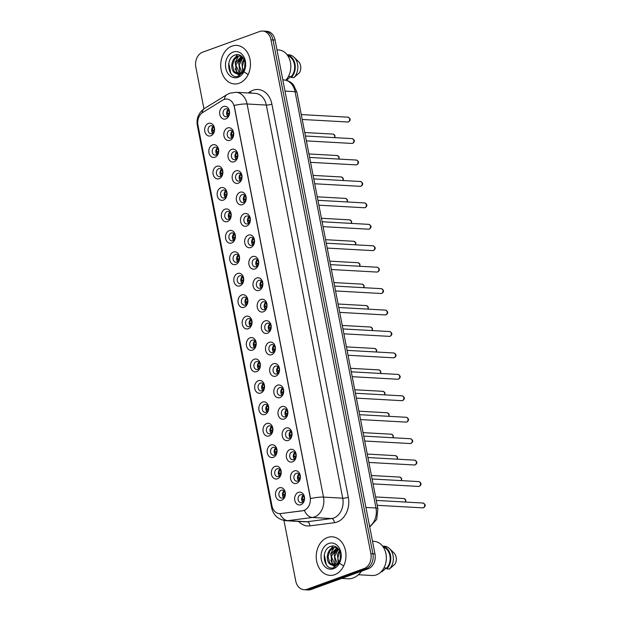 <?xml version="1.0" encoding="UTF-8"?>
<svg xmlns="http://www.w3.org/2000/svg" width="621" height="621" viewBox="0 0 621 621"><rect width="100%" height="100%" fill="white"/><g stroke="black" fill="none" stroke-linecap="round" stroke-linejoin="round"><path stroke-width="0.93" d="M214.975 157.253A6.435 4.952 93.2 0 1 208.966 152.805A6.435 4.952 93.2 0 1 212.568 144.872A6.435 4.952 93.2 0 1 218.584 149.312A6.435 4.952 93.2 0 1 214.975 157.253M214.555 147.278A4.021 3.097 -86.8 0 0 212.227 151.609A4.021 3.097 -86.8 0 0 215.083 155.165A4.021 3.097 -86.8 0 0 216.061 155.017A4.021 3.097 -86.8 0 0 218.398 150.678A4.021 3.097 -86.8 0 0 215.534 147.13A4.021 3.097 -86.8 0 0 214.555 147.278M219.143 178.685A6.435 4.952 93.2 0 1 213.127 174.237A6.435 4.952 93.2 0 1 216.737 166.304A6.435 4.952 93.2 0 1 222.745 170.752A6.435 4.952 93.2 0 1 219.143 178.685M218.724 168.71A4.021 3.097 -86.8 0 0 216.387 173.049A4.021 3.097 -86.8 0 0 219.252 176.597A4.021 3.097 -86.8 0 0 220.23 176.449A4.021 3.097 -86.8 0 0 222.566 172.118A4.021 3.097 -86.8 0 0 219.702 168.563A4.021 3.097 -86.8 0 0 218.724 168.71M223.312 200.125A6.435 4.952 93.2 0 1 217.296 195.677A6.435 4.952 93.2 0 1 220.905 187.744A6.435 4.952 93.2 0 1 226.913 192.184A6.435 4.952 93.2 0 1 223.312 200.125M222.892 190.15A4.021 3.097 -86.8 0 0 220.556 194.482A4.021 3.097 -86.8 0 0 223.42 198.037A4.021 3.097 -86.8 0 0 224.398 197.889A4.021 3.097 -86.8 0 0 226.735 193.55A4.021 3.097 -86.8 0 0 223.87 190.003A4.021 3.097 -86.8 0 0 222.892 190.15M227.472 221.557A6.435 4.952 93.2 0 1 221.464 217.109A6.435 4.952 93.2 0 1 225.066 209.176A6.435 4.952 93.2 0 1 231.082 213.624A6.435 4.952 93.2 0 1 227.472 221.557M227.061 211.582A4.021 3.097 -86.8 0 0 224.724 215.922A4.021 3.097 -86.8 0 0 227.589 219.469A4.021 3.097 -86.8 0 0 228.567 219.322A4.021 3.097 -86.8 0 0 230.896 214.99A4.021 3.097 -86.8 0 0 228.039 211.435A4.021 3.097 -86.8 0 0 227.061 211.582M231.641 242.997A6.435 4.952 93.2 0 1 225.633 238.549A6.435 4.952 93.2 0 1 229.234 230.616A6.435 4.952 93.2 0 1 235.25 235.056A6.435 4.952 93.2 0 1 231.641 242.997M231.229 233.022A4.021 3.097 -86.8 0 0 228.893 237.354A4.021 3.097 -86.8 0 0 231.757 240.909A4.021 3.097 -86.8 0 0 232.728 240.762A4.021 3.097 -86.8 0 0 235.064 236.422A4.021 3.097 -86.8 0 0 232.2 232.875A4.021 3.097 -86.8 0 0 231.229 233.022M235.809 264.43A6.435 4.952 93.2 0 1 229.793 259.989A6.435 4.952 93.2 0 1 233.403 252.048A6.435 4.952 93.2 0 1 239.419 256.496A6.435 4.952 93.2 0 1 235.809 264.43M235.39 254.455A4.021 3.097 -86.8 0 0 233.061 258.794A4.021 3.097 -86.8 0 0 235.918 262.341A4.021 3.097 -86.8 0 0 236.896 262.194A4.021 3.097 -86.8 0 0 239.232 257.862A4.021 3.097 -86.8 0 0 236.368 254.307A4.021 3.097 -86.8 0 0 235.39 254.455M239.978 285.87A6.435 4.952 93.2 0 1 233.962 281.422A6.435 4.952 93.2 0 1 237.571 273.488A6.435 4.952 93.2 0 1 243.579 277.929A6.435 4.952 93.2 0 1 239.978 285.87M239.559 275.895A4.021 3.097 -86.8 0 0 237.222 280.226A4.021 3.097 -86.8 0 0 240.086 283.781A4.021 3.097 -86.8 0 0 241.064 283.634A4.021 3.097 -86.8 0 0 243.401 279.295A4.021 3.097 -86.8 0 0 240.537 275.747A4.021 3.097 -86.8 0 0 239.559 275.895M244.146 307.302A6.435 4.952 93.2 0 1 238.13 302.862A6.435 4.952 93.2 0 1 241.74 294.921A6.435 4.952 93.2 0 1 247.748 299.369A6.435 4.952 93.2 0 1 244.146 307.302M243.727 297.327A4.021 3.097 -86.8 0 0 241.39 301.666A4.021 3.097 -86.8 0 0 244.255 305.214A4.021 3.097 -86.8 0 0 245.233 305.066A4.021 3.097 -86.8 0 0 247.569 300.735A4.021 3.097 -86.8 0 0 244.705 297.18A4.021 3.097 -86.8 0 0 243.727 297.327M248.307 328.742A6.435 4.952 93.2 0 1 242.299 324.294A6.435 4.952 93.2 0 1 245.9 316.361A6.435 4.952 93.2 0 1 251.916 320.809A6.435 4.952 93.2 0 1 248.307 328.742M247.895 318.767A4.021 3.097 -86.8 0 0 245.559 323.099A4.021 3.097 -86.8 0 0 248.423 326.654A4.021 3.097 -86.8 0 0 249.401 326.506A4.021 3.097 -86.8 0 0 251.73 322.167A4.021 3.097 -86.8 0 0 248.874 318.62A4.021 3.097 -86.8 0 0 247.895 318.767M252.475 350.174A6.435 4.952 93.2 0 1 246.467 345.734A6.435 4.952 93.2 0 1 250.069 337.793A6.435 4.952 93.2 0 1 256.085 342.241A6.435 4.952 93.2 0 1 252.475 350.174M252.064 340.199A4.021 3.097 -86.8 0 0 249.727 344.539A4.021 3.097 -86.8 0 0 252.592 348.086A4.021 3.097 -86.8 0 0 253.562 347.939A4.021 3.097 -86.8 0 0 255.899 343.607A4.021 3.097 -86.8 0 0 253.034 340.052A4.021 3.097 -86.8 0 0 252.064 340.199M256.644 371.614A6.435 4.952 93.2 0 1 250.628 367.166A6.435 4.952 93.2 0 1 254.237 359.233A6.435 4.952 93.2 0 1 260.246 363.681A6.435 4.952 93.2 0 1 256.644 371.614M256.225 361.639A4.021 3.097 -86.8 0 0 253.896 365.971A4.021 3.097 -86.8 0 0 256.752 369.526A4.021 3.097 -86.8 0 0 257.731 369.379A4.021 3.097 -86.8 0 0 260.067 365.047A4.021 3.097 -86.8 0 0 257.203 361.492A4.021 3.097 -86.8 0 0 256.225 361.639M260.812 393.046A6.435 4.952 93.2 0 1 254.796 388.606A6.435 4.952 93.2 0 1 258.406 380.665A6.435 4.952 93.2 0 1 264.414 385.113A6.435 4.952 93.2 0 1 260.812 393.046M260.393 383.072A4.021 3.097 -86.8 0 0 258.057 387.411A4.021 3.097 -86.8 0 0 260.921 390.958A4.021 3.097 -86.8 0 0 261.899 390.811A4.021 3.097 -86.8 0 0 264.236 386.479A4.021 3.097 -86.8 0 0 261.371 382.932A4.021 3.097 -86.8 0 0 260.393 383.072M264.981 414.486A6.435 4.952 93.2 0 1 258.965 410.039A6.435 4.952 93.2 0 1 262.567 402.105A6.435 4.952 93.2 0 1 268.582 406.553A6.435 4.952 93.2 0 1 264.981 414.486M264.562 404.512A4.021 3.097 -86.8 0 0 262.225 408.843A4.021 3.097 -86.8 0 0 265.089 412.398A4.021 3.097 -86.8 0 0 266.067 412.251A4.021 3.097 -86.8 0 0 268.396 407.919A4.021 3.097 -86.8 0 0 265.54 404.364A4.021 3.097 -86.8 0 0 264.562 404.512M269.141 435.919A6.435 4.952 93.2 0 1 263.133 431.479A6.435 4.952 93.2 0 1 266.735 423.538A6.435 4.952 93.2 0 1 272.751 427.985A6.435 4.952 93.2 0 1 269.141 435.919M268.73 425.952A4.021 3.097 -86.8 0 0 266.393 430.283A4.021 3.097 -86.8 0 0 269.258 433.831A4.021 3.097 -86.8 0 0 270.228 433.683A4.021 3.097 -86.8 0 0 272.565 429.352A4.021 3.097 -86.8 0 0 269.7 425.804A4.021 3.097 -86.8 0 0 268.73 425.952M273.31 457.359A6.435 4.952 93.2 0 1 267.302 452.911A6.435 4.952 93.2 0 1 270.903 444.978A6.435 4.952 93.2 0 1 276.919 449.425A6.435 4.952 93.2 0 1 273.31 457.359M272.891 447.384A4.021 3.097 -86.8 0 0 270.562 451.715A4.021 3.097 -86.8 0 0 273.419 455.271A4.021 3.097 -86.8 0 0 274.397 455.123A4.021 3.097 -86.8 0 0 276.733 450.792A4.021 3.097 -86.8 0 0 273.869 447.236A4.021 3.097 -86.8 0 0 272.891 447.384M277.478 478.791A6.435 4.952 93.2 0 1 271.462 474.351A6.435 4.952 93.2 0 1 275.072 466.41A6.435 4.952 93.2 0 1 281.08 470.858A6.435 4.952 93.2 0 1 277.478 478.791M277.059 468.824A4.021 3.097 -86.8 0 0 274.723 473.155A4.021 3.097 -86.8 0 0 277.587 476.703A4.021 3.097 -86.8 0 0 278.565 476.555A4.021 3.097 -86.8 0 0 280.902 472.224A4.021 3.097 -86.8 0 0 278.037 468.676A4.021 3.097 -86.8 0 0 277.059 468.824M281.647 500.231A6.435 4.952 93.2 0 1 275.631 495.783A6.435 4.952 93.2 0 1 279.24 487.85A6.435 4.952 93.2 0 1 285.249 492.298A6.435 4.952 93.2 0 1 281.647 500.231M281.228 490.256A4.021 3.097 -86.8 0 0 278.891 494.588A4.021 3.097 -86.8 0 0 281.755 498.143A4.021 3.097 -86.8 0 0 282.734 497.995A4.021 3.097 -86.8 0 0 285.07 493.664A4.021 3.097 -86.8 0 0 282.206 490.109A4.021 3.097 -86.8 0 0 281.228 490.256M210.806 135.813A6.435 4.952 93.2 0 1 204.798 131.365A6.435 4.952 93.2 0 1 208.4 123.432A6.435 4.952 93.2 0 1 214.416 127.879A6.435 4.952 93.2 0 1 210.806 135.813M210.395 125.838A4.021 3.097 -86.8 0 0 208.058 130.177A4.021 3.097 -86.8 0 0 210.923 133.725A4.021 3.097 -86.8 0 0 211.893 133.577A4.021 3.097 -86.8 0 0 214.229 129.246A4.021 3.097 -86.8 0 0 211.365 125.69A4.021 3.097 -86.8 0 0 210.395 125.838M229.964 140.338A6.435 4.952 93.2 0 1 223.948 135.89A6.435 4.952 93.2 0 1 227.558 127.957A6.435 4.952 93.2 0 1 233.574 132.405A6.435 4.952 93.2 0 1 229.964 140.338M229.545 130.363A4.021 3.097 -86.8 0 0 227.216 134.695A4.021 3.097 -86.8 0 0 230.073 138.25A4.021 3.097 -86.8 0 0 231.051 138.103A4.021 3.097 -86.8 0 0 233.387 133.771A4.021 3.097 -86.8 0 0 230.523 130.216A4.021 3.097 -86.8 0 0 229.545 130.363M234.133 161.77A6.435 4.952 93.2 0 1 228.117 157.33A6.435 4.952 93.2 0 1 231.726 149.389A6.435 4.952 93.2 0 1 237.734 153.837A6.435 4.952 93.2 0 1 234.133 161.77M233.713 151.803A4.021 3.097 -86.8 0 0 231.377 156.135A4.021 3.097 -86.8 0 0 234.241 159.682A4.021 3.097 -86.8 0 0 235.219 159.535A4.021 3.097 -86.8 0 0 237.556 155.203A4.021 3.097 -86.8 0 0 234.691 151.656A4.021 3.097 -86.8 0 0 233.713 151.803M238.301 183.211A6.435 4.952 93.2 0 1 232.285 178.763A6.435 4.952 93.2 0 1 235.895 170.829A6.435 4.952 93.2 0 1 241.903 175.277A6.435 4.952 93.2 0 1 238.301 183.211M237.882 173.236A4.021 3.097 -86.8 0 0 235.545 177.567A4.021 3.097 -86.8 0 0 238.41 181.122A4.021 3.097 -86.8 0 0 239.388 180.975A4.021 3.097 -86.8 0 0 241.724 176.643A4.021 3.097 -86.8 0 0 238.86 173.088A4.021 3.097 -86.8 0 0 237.882 173.236M242.462 204.651A6.435 4.952 93.2 0 1 236.454 200.203A6.435 4.952 93.2 0 1 240.055 192.262A6.435 4.952 93.2 0 1 246.071 196.71A6.435 4.952 93.2 0 1 242.462 204.651M242.05 194.676A4.021 3.097 -86.8 0 0 239.714 199.007A4.021 3.097 -86.8 0 0 242.578 202.555A4.021 3.097 -86.8 0 0 243.556 202.415A4.021 3.097 -86.8 0 0 245.885 198.076A4.021 3.097 -86.8 0 0 243.028 194.528A4.021 3.097 -86.8 0 0 242.05 194.676M246.63 226.083A6.435 4.952 93.2 0 1 240.622 221.635A6.435 4.952 93.2 0 1 244.224 213.702A6.435 4.952 93.2 0 1 250.24 218.15A6.435 4.952 93.2 0 1 246.63 226.083M246.219 216.108A4.021 3.097 -86.8 0 0 243.882 220.439A4.021 3.097 -86.8 0 0 246.747 223.995A4.021 3.097 -86.8 0 0 247.717 223.847A4.021 3.097 -86.8 0 0 250.053 219.516A4.021 3.097 -86.8 0 0 247.189 215.961A4.021 3.097 -86.8 0 0 246.219 216.108M250.799 247.523A6.435 4.952 93.2 0 1 244.783 243.075A6.435 4.952 93.2 0 1 248.392 235.134A6.435 4.952 93.2 0 1 254.4 239.582A6.435 4.952 93.2 0 1 250.799 247.523M250.379 237.548A4.021 3.097 -86.8 0 0 248.051 241.88A4.021 3.097 -86.8 0 0 250.907 245.427A4.021 3.097 -86.8 0 0 251.885 245.287A4.021 3.097 -86.8 0 0 254.222 240.948A4.021 3.097 -86.8 0 0 251.358 237.401A4.021 3.097 -86.8 0 0 250.379 237.548M254.967 268.955A6.435 4.952 93.2 0 1 248.951 264.507A6.435 4.952 93.2 0 1 252.561 256.574A6.435 4.952 93.2 0 1 258.569 261.022A6.435 4.952 93.2 0 1 254.967 268.955M254.548 258.98A4.021 3.097 -86.8 0 0 252.211 263.312A4.021 3.097 -86.8 0 0 255.076 266.867A4.021 3.097 -86.8 0 0 256.054 266.72A4.021 3.097 -86.8 0 0 258.39 262.388A4.021 3.097 -86.8 0 0 255.526 258.833A4.021 3.097 -86.8 0 0 254.548 258.98M259.136 290.395A6.435 4.952 93.2 0 1 253.12 285.947A6.435 4.952 93.2 0 1 256.721 278.014A6.435 4.952 93.2 0 1 262.737 282.454A6.435 4.952 93.2 0 1 259.136 290.395M258.716 280.42A4.021 3.097 -86.8 0 0 256.38 284.752A4.021 3.097 -86.8 0 0 259.244 288.307A4.021 3.097 -86.8 0 0 260.222 288.16A4.021 3.097 -86.8 0 0 262.551 283.82A4.021 3.097 -86.8 0 0 259.694 280.273A4.021 3.097 -86.8 0 0 258.716 280.42M263.296 311.827A6.435 4.952 93.2 0 1 257.288 307.379A6.435 4.952 93.2 0 1 260.89 299.446A6.435 4.952 93.2 0 1 266.906 303.894A6.435 4.952 93.2 0 1 263.296 311.827M262.885 301.853A4.021 3.097 -86.8 0 0 260.548 306.192A4.021 3.097 -86.8 0 0 263.413 309.739A4.021 3.097 -86.8 0 0 264.383 309.592A4.021 3.097 -86.8 0 0 266.72 305.26A4.021 3.097 -86.8 0 0 263.855 301.705A4.021 3.097 -86.8 0 0 262.885 301.853M267.465 333.267A6.435 4.952 93.2 0 1 261.457 328.82A6.435 4.952 93.2 0 1 265.058 320.886A6.435 4.952 93.2 0 1 271.074 325.326A6.435 4.952 93.2 0 1 267.465 333.267M267.046 323.293A4.021 3.097 -86.8 0 0 264.717 327.624A4.021 3.097 -86.8 0 0 267.573 331.179A4.021 3.097 -86.8 0 0 268.551 331.032A4.021 3.097 -86.8 0 0 270.888 326.693A4.021 3.097 -86.8 0 0 268.024 323.145A4.021 3.097 -86.8 0 0 267.046 323.293M271.633 354.7A6.435 4.952 93.2 0 1 265.617 350.252A6.435 4.952 93.2 0 1 269.227 342.318A6.435 4.952 93.2 0 1 275.235 346.766A6.435 4.952 93.2 0 1 271.633 354.7M271.214 344.725A4.021 3.097 -86.8 0 0 268.877 349.064A4.021 3.097 -86.8 0 0 271.742 352.612A4.021 3.097 -86.8 0 0 272.72 352.464A4.021 3.097 -86.8 0 0 275.056 348.133A4.021 3.097 -86.8 0 0 272.192 344.577A4.021 3.097 -86.8 0 0 271.214 344.725M275.802 376.14A6.435 4.952 93.2 0 1 269.786 371.692A6.435 4.952 93.2 0 1 273.395 363.759A6.435 4.952 93.2 0 1 279.403 368.199A6.435 4.952 93.2 0 1 275.802 376.14M275.382 366.165A4.021 3.097 -86.8 0 0 273.046 370.496A4.021 3.097 -86.8 0 0 275.91 374.052A4.021 3.097 -86.8 0 0 276.888 373.904A4.021 3.097 -86.8 0 0 279.225 369.565A4.021 3.097 -86.8 0 0 276.361 366.017A4.021 3.097 -86.8 0 0 275.382 366.165M279.962 397.572A6.435 4.952 93.2 0 1 273.954 393.124A6.435 4.952 93.2 0 1 277.556 385.191A6.435 4.952 93.2 0 1 283.572 389.639A6.435 4.952 93.2 0 1 279.962 397.572M279.551 387.597A4.021 3.097 -86.8 0 0 277.214 391.936A4.021 3.097 -86.8 0 0 280.079 395.484A4.021 3.097 -86.8 0 0 281.057 395.336A4.021 3.097 -86.8 0 0 283.386 391.005A4.021 3.097 -86.8 0 0 280.529 387.45A4.021 3.097 -86.8 0 0 279.551 387.597M284.131 419.012A6.435 4.952 93.2 0 1 278.123 414.564A6.435 4.952 93.2 0 1 281.724 406.631A6.435 4.952 93.2 0 1 287.74 411.071A6.435 4.952 93.2 0 1 284.131 419.012M283.719 409.037A4.021 3.097 -86.8 0 0 281.383 413.369A4.021 3.097 -86.8 0 0 284.247 416.924A4.021 3.097 -86.8 0 0 285.218 416.776A4.021 3.097 -86.8 0 0 287.554 412.437A4.021 3.097 -86.8 0 0 284.69 408.89A4.021 3.097 -86.8 0 0 283.719 409.037M288.299 440.444A6.435 4.952 93.2 0 1 282.283 435.996A6.435 4.952 93.2 0 1 285.893 428.063A6.435 4.952 93.2 0 1 291.909 432.511A6.435 4.952 93.2 0 1 288.299 440.444M287.88 430.469A4.021 3.097 -86.8 0 0 285.551 434.809A4.021 3.097 -86.8 0 0 288.408 438.356A4.021 3.097 -86.8 0 0 289.386 438.209A4.021 3.097 -86.8 0 0 291.723 433.877A4.021 3.097 -86.8 0 0 288.858 430.322A4.021 3.097 -86.8 0 0 287.88 430.469M292.468 461.884A6.435 4.952 93.2 0 1 286.452 457.436A6.435 4.952 93.2 0 1 290.061 449.503A6.435 4.952 93.2 0 1 296.07 453.943A6.435 4.952 93.2 0 1 292.468 461.884M292.049 451.909A4.021 3.097 -86.8 0 0 289.712 456.241A4.021 3.097 -86.8 0 0 292.576 459.796A4.021 3.097 -86.8 0 0 293.554 459.649A4.021 3.097 -86.8 0 0 295.891 455.309A4.021 3.097 -86.8 0 0 293.027 451.762A4.021 3.097 -86.8 0 0 292.049 451.909M296.636 483.317A6.435 4.952 93.2 0 1 290.62 478.876A6.435 4.952 93.2 0 1 294.23 470.935A6.435 4.952 93.2 0 1 300.238 475.383A6.435 4.952 93.2 0 1 296.636 483.317M296.217 473.342A4.021 3.097 -86.8 0 0 293.88 477.681A4.021 3.097 -86.8 0 0 296.745 481.228A4.021 3.097 -86.8 0 0 297.723 481.081A4.021 3.097 -86.8 0 0 300.059 476.749A4.021 3.097 -86.8 0 0 297.195 473.194A4.021 3.097 -86.8 0 0 296.217 473.342M300.797 504.757A6.435 4.952 93.2 0 1 294.789 500.309A6.435 4.952 93.2 0 1 298.39 492.375A6.435 4.952 93.2 0 1 304.406 496.816A6.435 4.952 93.2 0 1 300.797 504.757M300.385 494.782A4.021 3.097 -86.8 0 0 298.049 499.113A4.021 3.097 -86.8 0 0 300.913 502.668A4.021 3.097 -86.8 0 0 301.891 502.521A4.021 3.097 -86.8 0 0 304.22 498.182A4.021 3.097 -86.8 0 0 301.364 494.634A4.021 3.097 -86.8 0 0 300.385 494.782M225.796 118.898A6.435 4.952 93.2 0 1 219.787 114.458A6.435 4.952 93.2 0 1 223.389 106.517A6.435 4.952 93.2 0 1 229.405 110.965A6.435 4.952 93.2 0 1 225.796 118.898M225.384 108.923A4.021 3.097 -86.8 0 0 223.048 113.263A4.021 3.097 -86.8 0 0 225.912 116.81A4.021 3.097 -86.8 0 0 226.882 116.663A4.021 3.097 -86.8 0 0 229.219 112.331A4.021 3.097 -86.8 0 0 226.355 108.784A4.021 3.097 -86.8 0 0 225.384 108.923M216.923 154.513A4.021 3.097 93.2 0 1 217.288 147.977M221.092 175.953A4.021 3.097 93.2 0 1 221.456 169.417M225.26 197.385A4.021 3.097 93.2 0 1 225.625 190.849M229.428 218.825A4.021 3.097 93.2 0 1 229.793 212.289M233.589 240.257A4.021 3.097 93.2 0 1 233.954 233.721M237.758 261.697A4.021 3.097 93.2 0 1 238.122 255.161M241.926 283.129A4.021 3.097 93.2 0 1 242.291 276.593M246.095 304.569A4.021 3.097 93.2 0 1 246.459 298.033M250.255 326.002A4.021 3.097 93.2 0 1 250.628 319.466M254.424 347.442A4.021 3.097 93.2 0 1 254.789 340.906M258.592 368.874A4.021 3.097 93.2 0 1 258.957 362.338M262.761 390.314A4.021 3.097 93.2 0 1 263.125 383.778M266.929 411.746A4.021 3.097 93.2 0 1 267.294 405.21M271.09 433.186A4.021 3.097 93.2 0 1 271.455 426.65M275.258 454.619A4.021 3.097 93.2 0 1 275.623 448.083M279.427 476.059A4.021 3.097 93.2 0 1 279.792 469.523M283.595 497.499A4.021 3.097 93.2 0 1 283.96 490.955M212.755 133.08A4.021 3.097 93.2 0 1 213.119 126.544M231.912 137.598A4.021 3.097 93.2 0 1 232.277 131.062M236.081 159.038A4.021 3.097 93.2 0 1 236.446 152.502M240.249 180.478A4.021 3.097 93.2 0 1 240.614 173.934M244.41 201.91A4.021 3.097 93.2 0 1 244.783 195.374M248.579 223.35A4.021 3.097 93.2 0 1 248.943 216.807M252.747 244.783A4.021 3.097 93.2 0 1 253.112 238.247M256.915 266.223A4.021 3.097 93.2 0 1 257.28 259.679M261.084 287.655A4.021 3.097 93.2 0 1 261.449 281.119M265.245 309.095A4.021 3.097 93.2 0 1 265.609 302.551M269.413 330.527A4.021 3.097 93.2 0 1 269.778 323.991M273.582 351.967A4.021 3.097 93.2 0 1 273.946 345.431M277.75 373.4A4.021 3.097 93.2 0 1 278.115 366.864M281.918 394.84A4.021 3.097 93.2 0 1 282.283 388.304M286.079 416.272A4.021 3.097 93.2 0 1 286.444 409.736M290.248 437.712A4.021 3.097 93.2 0 1 290.612 431.176M294.416 459.144A4.021 3.097 93.2 0 1 294.781 452.608M298.585 480.584A4.021 3.097 93.2 0 1 298.949 474.048M302.745 502.016A4.021 3.097 93.2 0 1 303.118 495.48M227.744 116.166A4.021 3.097 93.2 0 1 228.109 109.63M222.792 100.113A10.86 8.36 93.2 0 1 224.173 99.445A10.86 8.36 93.2 0 1 226.805 99.049A10.86 8.36 93.2 0 1 234.319 106.944L310.135 496.979A10.86 8.36 93.2 0 1 302.606 510.726L280.638 513.583A10.86 8.36 93.2 0 1 279.442 513.621A10.86 8.36 93.2 0 1 271.936 505.727L197.975 125.248A10.86 8.36 93.2 0 1 202.679 112.525L222.792 100.113M231.982 46.109A19.305 14.857 -86.8 0 0 220.773 66.913A19.305 14.857 -86.8 0 0 234.513 83.959A19.305 14.857 -86.8 0 0 239.201 83.253A19.305 14.857 -86.8 0 0 250.403 62.449A19.305 14.857 -86.8 0 0 236.663 45.403A19.305 14.857 -86.8 0 0 231.982 46.109A19.305 14.857 -86.8 0 0 220.773 66.913A19.305 14.857 -86.8 0 0 234.513 83.959A19.305 14.857 -86.8 0 0 239.201 83.253A19.305 14.857 -86.8 0 0 250.403 62.449A19.305 14.857 -86.8 0 0 236.663 45.403A19.305 14.857 -86.8 0 0 231.982 46.109M327.5 537.514A19.305 14.857 -86.8 0 0 316.291 558.318A19.305 14.857 -86.8 0 0 330.03 575.372A19.305 14.857 -86.8 0 0 334.719 574.666A19.305 14.857 -86.8 0 0 345.928 553.862A19.305 14.857 -86.8 0 0 332.188 536.808A19.305 14.857 -86.8 0 0 327.5 537.514A19.305 14.857 -86.8 0 0 316.291 558.318A19.305 14.857 -86.8 0 0 330.03 575.372A19.305 14.857 -86.8 0 0 334.719 574.666A19.305 14.857 -86.8 0 0 345.928 553.862A19.305 14.857 -86.8 0 0 332.188 536.808A19.305 14.857 -86.8 0 0 327.5 537.514M234.133 105.446L310.547 498.57A14.081 2.81 -11 0 1 323.494 497.118A16.092 12.381 93.2 0 1 314.482 516.959A16.092 12.381 93.2 0 1 312.347 517.479L287.872 520.662A16.092 12.381 93.2 0 1 286.095 520.732L305.338 521.803A16.092 12.381 -86.8 0 0 307.108 521.741L331.591 518.551A16.092 12.381 -86.8 0 0 333.725 518.03A16.092 12.381 -86.8 0 0 342.738 498.189L266.324 105.065A16.092 12.381 -86.8 0 0 255.192 93.36L235.957 92.288A16.092 12.381 93.2 0 1 247.08 103.986A14.081 2.81 169 0 0 234.133 105.446M283.96 520.46L295.72 580.945A12.071 9.284 -86.8 0 0 304.065 589.717L308.171 589.95A12.071 9.284 -86.8 0 0 311.098 589.508L368.206 568.789L366.157 568.673A12.071 9.284 -86.8 0 0 372.91 553.792L273.03 39.946A12.071 9.284 -86.8 0 0 264.686 31.166A12.071 9.284 -86.8 0 1 273.03 39.946L372.91 553.792A12.071 9.284 -86.8 0 1 366.157 568.673L309.048 589.391L366.157 568.673L364.1 568.557A12.071 9.284 -86.8 0 0 370.861 553.676L270.981 39.829A12.071 9.284 -86.8 0 0 262.636 31.05A12.071 9.284 -86.8 0 0 259.702 31.492L202.601 52.211A12.071 9.284 -86.8 0 0 195.84 67.091L203.952 108.822M306.114 589.834A12.071 9.284 -86.8 0 0 309.048 589.391A12.071 9.284 -86.8 0 1 306.114 589.834M305.431 509.833L302.978 510.741L279.892 513.652A14.081 8.904 82.6 0 0 287.872 520.662L307.108 521.741A4.021 2.546 -97.4 0 1 309.895 525.878A20.113 15.478 93.2 0 1 298.631 521.43M304.065 589.717A12.071 9.284 -86.8 0 0 306.991 589.282L364.1 568.557M368.206 568.789A12.071 9.284 -86.8 0 0 374.968 553.909L275.087 40.054A12.071 9.284 -86.8 0 0 266.743 31.283L262.636 31.05M226.681 113.86L229.064 113.992M226.634 113.379L229.188 113.356M228.388 109.956A4.425 3.408 -86.8 0 0 227.34 113.255M228.544 115.234L227.721 115.188A4.425 3.408 -86.8 0 0 228.062 115.871M227.721 115.188L227.131 115.289M213.399 126.87A4.425 3.408 -86.8 0 0 212.351 130.169L214.198 130.27M211.645 130.294L212.351 130.169M211.691 130.775L214.074 130.907M213.554 132.149L212.731 132.102A4.425 3.408 -86.8 0 0 213.073 132.785M212.731 132.102L212.141 132.203M230.849 135.293L233.232 135.425M230.802 134.811L233.356 134.796M232.557 131.396A4.425 3.408 -86.8 0 0 231.509 134.695M232.704 136.674L231.889 136.628A4.425 3.408 -86.8 0 0 232.231 137.303M231.889 136.628L231.299 136.729M235.017 156.733L237.401 156.865M234.963 156.251L237.517 156.228M236.725 152.828A4.425 3.408 -86.8 0 0 235.677 156.127M236.873 158.107L236.05 158.06A4.425 3.408 -86.8 0 0 236.391 158.743M236.05 158.06L235.46 158.161M239.178 178.165L241.561 178.305M239.132 177.684L241.685 177.668M240.894 174.268A4.425 3.408 -86.8 0 0 239.846 177.567M241.041 179.547L240.218 179.5A4.425 3.408 -86.8 0 0 240.56 180.175M240.218 179.5L239.628 179.601M243.347 199.605L245.73 199.737M243.3 199.124L245.854 199.1M245.054 195.7A4.425 3.408 -86.8 0 0 244.014 198.999M245.21 200.979L244.387 200.932A4.425 3.408 -86.8 0 0 244.728 201.615M244.387 200.932L243.797 201.033M217.567 148.303A4.425 3.408 -86.8 0 0 216.519 151.602L218.367 151.71M215.813 151.726L216.519 151.602M215.86 152.207L218.243 152.339M217.715 153.581L216.9 153.542A4.425 3.408 -86.8 0 0 217.241 154.218M216.9 153.542L216.31 153.643M221.736 169.743A4.425 3.408 -86.8 0 0 220.688 173.042L222.535 173.143M219.981 173.166L220.688 173.042M220.028 173.647L222.411 173.779M221.883 175.021L221.068 174.975A4.425 3.408 -86.8 0 0 221.402 175.658M221.068 174.975L220.478 175.075M225.904 191.175A4.425 3.408 -86.8 0 0 224.856 194.474L226.696 194.583M224.142 194.598L224.856 194.474M224.189 195.079L226.572 195.211M226.052 196.453L225.229 196.415A4.425 3.408 -86.8 0 0 225.57 197.09M225.229 196.415L224.639 196.515M285.753 80.194A17.093 13.157 -86.8 0 0 290.263 61.588A17.093 13.157 -86.8 0 0 278.619 49.959L276.989 49.866M244.79 67.534L245.148 63.443M242.795 71.454L241.918 63.171L243.96 59.189M248.027 74.481L243.68 71.632M243.673 71.609L242.299 66.641L244.278 59.872M240.995 73.022L239.815 71.702L238.658 62.993L242.671 57.264M242.345 73.48L239.085 65.197L242.99 57.652M239.248 73.752L236.554 71.524L235.398 62.806L241.53 56.169M239.683 73.627L235.825 65.019L241.46 56.495M235.157 73.154L237.649 73.907L239.853 73.573C241.895 72.773 243.409 71.151 244.402 68.69C247.469 61.712 241.6 52.684 235.483 54.904C224.445 57.706 228.093 79.682 238.099 76.298L243.921 71.136L239.24 74.831L234.909 72.991C229.731 69.963 231.191 57.862 237.719 56.146L241.328 56.022M237.959 73.915L234.156 71.462L232.549 65.135L234.428 59.469L238.534 56.193L239.923 55.89M233.139 52.063A13.119 10.091 -86.8 0 0 225.788 68.24A13.119 10.091 -86.8 0 0 238.045 77.299A13.119 10.091 -86.8 0 0 245.388 61.122A13.119 10.091 -86.8 0 0 233.139 52.063M290.729 76.624L286.638 80.156M288.408 76.492L291.171 76.647A12.071 9.284 -86.8 0 0 294.463 64.654A12.071 9.284 -86.8 0 0 287.795 55.735M291.171 76.647L291.334 77.493L293.896 77.641L299.532 72.657A8.042 6.187 -86.8 0 0 298.406 61.487L294.02 57.225A12.87 9.905 -86.8 0 0 289.471 54.842L287.065 54.71M293.896 77.641A12.87 9.905 -86.8 0 0 294.02 57.225M291.334 77.493A12.87 9.905 -86.8 0 0 294.998 64.079A12.87 9.905 -86.8 0 0 287.081 54.733M231.447 74.14L230.748 73.262L228.784 63.257M232.425 61.727L237.346 54.648M239.427 75.785L238.34 74.885M237.401 73.806L235.281 68.644M238.945 62.092L242.011 56.581M236.896 73.658L235.18 62.232L238.518 56.193M244.534 68.333L245.031 62.504M341.62 578.43L347.861 578.78A21.719 16.713 -86.8 0 0 353.132 577.988A21.719 16.713 -86.8 0 0 361.43 571.25M358.41 574.736L372.235 575.512A17.093 13.157 -86.8 0 0 376.38 574.883A17.093 13.157 -86.8 0 0 386.301 556.463A17.093 13.157 -86.8 0 0 374.137 541.372L372.515 541.279M340.308 558.947L340.673 554.856M338.313 562.867L337.436 554.584L339.485 550.594M343.545 565.894L339.206 563.037M339.19 563.014L337.824 558.046L339.803 551.285M336.512 564.427L335.332 563.115L334.176 554.398L338.189 548.669M337.871 564.893L334.61 556.61L338.515 549.057M334.773 565.164L332.08 562.937L330.923 554.219L337.048 547.582M335.2 565.04L331.342 556.432L336.978 547.908M330.675 564.559L333.166 565.312L335.379 564.978C337.413 564.186 338.934 562.556 339.92 560.103C342.986 553.125 337.118 544.097 331.009 546.317C319.962 549.119 323.611 571.095 333.617 567.71L339.446 562.548L334.766 566.236L330.426 564.404C325.249 561.368 326.716 549.274 333.236 547.559L336.854 547.427M333.485 565.32L329.673 562.874L328.067 556.548L329.945 550.874L334.051 547.606L335.441 547.303M328.656 543.476A13.119 10.091 -86.8 0 0 321.313 559.645A13.119 10.091 -86.8 0 0 333.562 568.704A13.119 10.091 -86.8 0 0 340.913 552.535A13.119 10.091 -86.8 0 0 328.656 543.476M386.246 568.036L381.907 571.778L381.154 571.731M383.925 567.904L386.689 568.06A12.071 9.284 -86.8 0 0 389.98 556.067A12.071 9.284 -86.8 0 0 383.312 547.14M386.689 568.06L386.852 568.906L389.421 569.046L395.049 564.062A8.042 6.187 -86.8 0 0 393.924 552.9L389.538 548.638A12.87 9.905 -86.8 0 0 384.989 546.255L382.583 546.115M389.421 569.046A12.87 9.905 -86.8 0 0 389.538 548.638M386.852 568.906A12.87 9.905 -86.8 0 0 390.524 555.492A12.87 9.905 -86.8 0 0 382.598 546.138M326.972 565.545L326.266 564.675L324.302 554.662M327.942 553.14L332.872 546.061M334.944 567.19L333.857 566.298M332.918 565.219L330.807 560.057M334.463 553.505L337.529 547.994M332.414 565.063L330.706 553.637L334.044 547.606M340.06 559.738L340.556 553.909M247.515 221.037L249.898 221.177M247.469 220.556L250.022 220.54M249.223 217.14A4.425 3.408 -86.8 0 0 248.175 220.439M249.37 222.419L248.555 222.372A4.425 3.408 -86.8 0 0 248.897 223.048M248.555 222.372L247.965 222.473M251.684 242.477L254.067 242.609M251.637 241.996L254.191 241.973M253.391 238.573A4.425 3.408 -86.8 0 0 252.343 241.872M253.539 243.851L252.724 243.805A4.425 3.408 -86.8 0 0 253.058 244.488M252.724 243.805L252.134 243.913M255.844 263.909L258.227 264.049M255.798 263.428L258.352 263.413M257.56 260.013A4.425 3.408 -86.8 0 0 256.512 263.312M257.707 265.291L256.884 265.245A4.425 3.408 -86.8 0 0 257.226 265.92M256.884 265.245L256.294 265.346M230.065 212.615A4.425 3.408 -86.8 0 0 229.025 215.914L230.865 216.015M228.311 216.038L229.025 215.914M228.357 216.519L230.74 216.651M230.22 217.893L229.397 217.847A4.425 3.408 -86.8 0 0 229.739 218.53M229.397 217.847L228.807 217.948M234.233 234.055A4.425 3.408 -86.8 0 0 233.185 237.346L235.033 237.455M232.479 237.47L233.185 237.346M232.526 237.952L234.909 238.084M234.389 239.333L233.566 239.287A4.425 3.408 -86.8 0 0 233.907 239.962M233.566 239.287L232.976 239.388M238.402 255.487A4.425 3.408 -86.8 0 0 237.354 258.786L239.201 258.887M236.648 258.91L237.354 258.786M236.694 259.392L239.077 259.524M238.549 260.766L237.734 260.719A4.425 3.408 -86.8 0 0 238.076 261.402M237.734 260.719L237.144 260.82M260.013 285.35L262.396 285.481M259.966 284.868L262.52 284.845M261.728 281.445A4.425 3.408 -86.8 0 0 260.68 284.744M261.876 286.723L261.053 286.677A4.425 3.408 -86.8 0 0 261.394 287.36M261.053 286.677L260.463 286.786M264.181 306.79L266.564 306.921M264.135 306.308L266.688 306.285M265.889 302.885A4.425 3.408 -86.8 0 0 264.841 306.184M266.044 308.163L265.221 308.117A4.425 3.408 -86.8 0 0 265.563 308.8M265.221 308.117L264.631 308.218M268.35 328.222L270.733 328.354M268.303 327.741L270.857 327.725M270.057 324.317A4.425 3.408 -86.8 0 0 269.009 327.616M270.205 329.596L269.39 329.549A4.425 3.408 -86.8 0 0 269.731 330.232M269.39 329.549L268.8 329.658M272.518 349.662L274.901 349.794M272.472 349.181L275.025 349.157M274.226 345.757A4.425 3.408 -86.8 0 0 273.178 349.056M274.373 351.036L273.558 350.989A4.425 3.408 -86.8 0 0 273.892 351.672M273.558 350.989L272.968 351.09M276.679 371.094L279.062 371.226M276.632 370.613L279.186 370.597M278.394 367.19A4.425 3.408 -86.8 0 0 277.346 370.489M278.542 372.468L277.719 372.429A4.425 3.408 -86.8 0 0 278.061 373.105M277.719 372.429L277.129 372.53M242.57 276.927A4.425 3.408 -86.8 0 0 241.522 280.218L243.362 280.327M240.808 280.343L241.522 280.218M240.863 280.824L243.238 280.956M242.718 282.206L241.895 282.159A4.425 3.408 -86.8 0 0 242.237 282.834M241.895 282.159L241.305 282.26M246.739 298.359A4.425 3.408 -86.8 0 0 245.691 301.659L247.531 301.759M244.977 301.783L245.691 301.659M245.023 302.264L247.406 302.396M246.886 303.638L246.063 303.591A4.425 3.408 -86.8 0 0 246.405 304.274M246.063 303.591L245.474 303.692M250.9 319.799A4.425 3.408 -86.8 0 0 249.859 323.091L251.699 323.199M249.145 323.215L249.859 323.091M249.192 323.696L251.575 323.828M251.055 325.078L250.232 325.031A4.425 3.408 -86.8 0 0 250.573 325.707M250.232 325.031L249.642 325.132M255.068 341.232A4.425 3.408 -86.8 0 0 254.02 344.531L255.868 344.632M253.314 344.655L254.02 344.531M253.36 345.136L255.743 345.268M255.215 346.51L254.4 346.464A4.425 3.408 -86.8 0 0 254.742 347.147M254.4 346.464L253.81 346.565M259.236 362.672A4.425 3.408 -86.8 0 0 258.189 365.971L260.036 366.072M257.482 366.087L258.189 365.971M257.529 366.569L259.912 366.7M259.384 367.95L258.569 367.904A4.425 3.408 -86.8 0 0 258.903 368.579M258.569 367.904L257.979 368.005M280.847 392.534L283.23 392.666M280.801 392.053L283.355 392.03M282.555 388.63A4.425 3.408 -86.8 0 0 281.515 391.929M282.71 393.908L281.887 393.861A4.425 3.408 -86.8 0 0 282.229 394.545M281.887 393.861L281.297 393.962M285.016 413.966L287.399 414.098M284.969 413.485L287.523 413.47M286.723 410.062A4.425 3.408 -86.8 0 0 285.676 413.361M286.871 415.34L286.056 415.302A4.425 3.408 -86.8 0 0 286.397 415.977M286.056 415.302L285.466 415.402M289.184 435.406L291.567 435.538M289.138 434.925L291.691 434.902M290.892 431.502A4.425 3.408 -86.8 0 0 289.844 434.801M291.039 436.78L290.224 436.734A4.425 3.408 -86.8 0 0 290.566 437.417M290.224 436.734L289.634 436.835M293.353 456.839L295.728 456.971M293.298 456.357L295.852 456.342M295.06 452.934A4.425 3.408 -86.8 0 0 294.012 456.233M295.208 458.22L294.385 458.174A4.425 3.408 -86.8 0 0 294.727 458.849M294.385 458.174L293.795 458.275M297.513 478.279L299.896 478.411M297.467 477.797L300.021 477.774M299.229 474.374A4.425 3.408 -86.8 0 0 298.181 477.673M299.376 479.653L298.554 479.606A4.425 3.408 -86.8 0 0 298.895 480.289M298.554 479.606L297.964 479.707M301.682 499.711L304.065 499.843M301.635 499.23L304.189 499.214M303.39 495.814A4.425 3.408 -86.8 0 0 302.349 499.105M303.545 501.093L302.722 501.046A4.425 3.408 -86.8 0 0 303.064 501.721M302.722 501.046L302.132 501.147M263.405 384.104A4.425 3.408 -86.8 0 0 262.357 387.403L264.197 387.504M261.643 387.527L262.357 387.403M261.689 388.009L264.072 388.141M263.552 389.383L262.73 389.336A4.425 3.408 -86.8 0 0 263.071 390.019M262.73 389.336L262.14 389.437M267.573 405.544A4.425 3.408 -86.8 0 0 266.525 408.843L268.365 408.944M265.811 408.96L266.525 408.843M265.858 409.441L268.241 409.573M267.721 410.823L266.898 410.776A4.425 3.408 -86.8 0 0 267.24 411.451M266.898 410.776L266.308 410.877M271.734 426.976A4.425 3.408 -86.8 0 0 270.686 430.275L272.534 430.376M269.98 430.4L270.686 430.275M270.026 430.881L272.409 431.013M271.889 432.255L271.066 432.208A4.425 3.408 -86.8 0 0 271.408 432.891M271.066 432.208L270.477 432.309M275.903 448.416A4.425 3.408 -86.8 0 0 274.855 451.715L276.702 451.816M274.148 451.832L274.855 451.715M274.195 452.313L276.578 452.445M276.05 453.695L275.235 453.648A4.425 3.408 -86.8 0 0 275.577 454.324M275.235 453.648L274.645 453.749M280.071 469.849A4.425 3.408 -86.8 0 0 279.023 473.148L280.871 473.249M278.317 473.272L279.023 473.148M278.363 473.753L280.746 473.885M280.218 475.127L279.403 475.081A4.425 3.408 -86.8 0 0 279.737 475.764M279.403 475.081L278.813 475.181M284.239 491.289A4.425 3.408 -86.8 0 0 283.192 494.588L285.031 494.689M282.477 494.704L283.192 494.588M282.524 495.185L284.907 495.325M284.387 496.567L283.564 496.521A4.425 3.408 -86.8 0 0 283.906 497.196M283.564 496.521L282.974 496.621M348.311 497.242A4.021 0.8 -11 0 1 342.738 498.189L323.494 497.118L247.08 103.986L266.324 105.065A4.021 0.8 -11 0 0 271.889 104.118L348.311 497.242A20.113 15.478 93.2 0 1 337.04 522.044A20.113 15.478 93.2 0 1 334.377 522.696L309.895 525.878M235.957 92.288L229.879 93.181L227.03 94.555A14.081 7.926 58.3 0 0 224.476 99.344M272.215 506.883A14.081 2.81 169 0 0 271.672 507.893C273.465 515.383 278.278 519.661 286.095 520.732M271.672 507.893L197.323 125.411A14.081 2.81 -11 0 1 197.843 124.417M197.323 125.411C196.197 118.332 198.627 112.657 204.62 108.388A14.081 7.926 58.3 0 0 202.089 112.921M304.337 510.392A14.081 8.904 82.6 0 0 312.347 517.479L331.591 518.551A4.021 2.546 -97.4 0 1 334.377 522.696M248.113 92.964L250.55 91.466A20.113 15.478 93.2 0 1 271.889 104.118M370.861 553.676L374.968 553.909M270.981 39.829L275.087 40.054M306.991 589.282L311.098 589.508M250.55 91.466A4.021 2.267 -121.7 0 1 250.845 93.119M369.627 526.445A16.092 12.381 -86.8 0 0 375.984 508.009L295.06 91.66A16.092 12.381 -86.8 0 0 283.929 79.962C289.914 80.621 292.67 83.851 293.438 84.829L296.947 92.312L377.871 508.653A8.042 1.607 -11 0 0 375.984 508.009L365.932 507.442M285.008 91.101L295.06 91.66A8.042 1.607 -11 0 1 296.947 92.312M347.977 117.183C350.725 118.564 350.935 120.125 348.606 121.871L347.706 122.003A2.414 1.855 -86.8 0 0 348.296 121.918A2.414 1.855 -86.8 0 0 349.693 119.317A2.414 1.855 -86.8 0 0 347.977 117.183L301.27 114.575M334.471 137.629A2.414 1.855 -86.8 0 0 332.988 134.097L334.921 135.394L334.89 137.652M352.146 138.623C354.894 140.004 355.096 141.565 352.775 143.304L351.874 143.435A2.414 1.855 -86.8 0 0 352.464 143.35A2.414 1.855 -86.8 0 0 353.861 140.75A2.414 1.855 -86.8 0 0 352.146 138.623L305.439 136.015M356.314 160.055C359.054 161.437 359.264 162.997 356.935 164.744L356.043 164.876A2.414 1.855 -86.8 0 0 356.625 164.79A2.414 1.855 -86.8 0 0 358.03 162.19A2.414 1.855 -86.8 0 0 356.314 160.055L309.607 157.447M360.475 181.495C363.223 182.877 363.432 184.437 361.104 186.176L360.211 186.308A2.414 1.855 -86.8 0 0 360.793 186.222A2.414 1.855 -86.8 0 0 362.198 183.622A2.414 1.855 -86.8 0 0 360.475 181.495L313.768 178.887M364.643 202.927C367.391 204.309 367.601 205.877 365.272 207.616L364.38 207.748A2.414 1.855 -86.8 0 0 364.962 207.662A2.414 1.855 -86.8 0 0 366.359 205.062A2.414 1.855 -86.8 0 0 364.643 202.927L317.936 200.319M338.639 159.069A2.414 1.855 -86.8 0 0 337.156 155.529L339.089 156.834L339.058 159.092M342.808 180.501A2.414 1.855 -86.8 0 0 341.325 176.969L343.258 178.274L343.227 180.525M346.968 201.941A2.414 1.855 -86.8 0 0 345.486 198.402L347.426 199.706L347.395 201.965M368.812 224.367C371.56 225.749 371.769 227.309 369.441 229.056L368.54 229.188A2.414 1.855 -86.8 0 0 369.13 229.095A2.414 1.855 -86.8 0 0 370.527 226.494A2.414 1.855 -86.8 0 0 368.812 224.367L322.105 221.759M372.98 245.8C375.721 247.181 375.93 248.749 373.601 250.488L372.709 250.62A2.414 1.855 -86.8 0 0 373.299 250.535A2.414 1.855 -86.8 0 0 374.696 247.934A2.414 1.855 -86.8 0 0 372.98 245.8L326.273 243.191M377.149 267.24C379.889 268.621 380.099 270.182 377.77 271.928L376.877 272.06A2.414 1.855 -86.8 0 0 377.459 271.967A2.414 1.855 -86.8 0 0 378.864 269.367A2.414 1.855 -86.8 0 0 377.149 267.24L330.442 264.631M351.137 223.381A2.414 1.855 -86.8 0 0 349.654 219.842L351.587 221.146L351.556 223.405M355.305 244.814A2.414 1.855 -86.8 0 0 353.823 241.274L355.755 242.578L355.724 244.837M359.474 266.254A2.414 1.855 -86.8 0 0 357.991 262.714L359.924 264.018L359.893 266.277M381.31 288.672C384.057 290.054 384.267 291.622 381.938 293.36L381.046 293.492A2.414 1.855 -86.8 0 0 381.628 293.407A2.414 1.855 -86.8 0 0 383.033 290.807A2.414 1.855 -86.8 0 0 381.31 288.672L334.603 286.064M385.478 310.112C388.226 311.494 388.435 313.054 386.107 314.8L385.206 314.932A2.414 1.855 -86.8 0 0 385.796 314.839A2.414 1.855 -86.8 0 0 387.194 312.239A2.414 1.855 -86.8 0 0 385.478 310.112L338.771 307.504M389.646 331.544C392.394 332.926 392.604 334.494 390.275 336.233L389.375 336.365A2.414 1.855 -86.8 0 0 389.965 336.279A2.414 1.855 -86.8 0 0 391.362 333.679A2.414 1.855 -86.8 0 0 389.646 331.544L342.939 328.936M393.815 352.984C396.555 354.366 396.765 355.926 394.436 357.673L393.543 357.805A2.414 1.855 -86.8 0 0 394.125 357.712A2.414 1.855 -86.8 0 0 395.53 355.111A2.414 1.855 -86.8 0 0 393.815 352.984L347.108 350.376M397.976 374.416C400.724 375.798 400.933 377.366 398.604 379.105L397.712 379.237A2.414 1.855 -86.8 0 0 398.294 379.152A2.414 1.855 -86.8 0 0 399.699 376.551A2.414 1.855 -86.8 0 0 397.976 374.416L351.276 371.808M363.642 287.686A2.414 1.855 -86.8 0 0 362.159 284.146L364.092 285.45L364.061 287.709M367.803 309.126A2.414 1.855 -86.8 0 0 366.32 305.586L368.261 306.89L368.23 309.149M371.971 330.558A2.414 1.855 -86.8 0 0 370.489 327.019L372.421 328.323L372.39 330.582M376.14 351.998A2.414 1.855 -86.8 0 0 374.657 348.459L376.59 349.763L376.559 352.022M380.308 373.431A2.414 1.855 -86.8 0 0 378.826 369.891L380.758 371.195L380.727 373.454M402.144 395.856C404.892 397.238 405.102 398.798 402.773 400.545L401.88 400.677A2.414 1.855 -86.8 0 0 402.462 400.584A2.414 1.855 -86.8 0 0 403.867 397.983A2.414 1.855 -86.8 0 0 402.144 395.856L355.437 393.248M406.313 417.289C409.06 418.67 409.27 420.238 406.941 421.977L406.041 422.109A2.414 1.855 -86.8 0 0 406.631 422.024A2.414 1.855 -86.8 0 0 408.028 419.423A2.414 1.855 -86.8 0 0 406.313 417.289L359.606 414.681M410.481 438.729C413.229 440.11 413.431 441.671 411.11 443.417L410.209 443.549A2.414 1.855 -86.8 0 0 410.799 443.456A2.414 1.855 -86.8 0 0 412.197 440.856A2.414 1.855 -86.8 0 0 410.481 438.729L363.774 436.121M414.649 460.161C417.39 461.543 417.599 463.111 415.27 464.85L414.378 464.982A2.414 1.855 -86.8 0 0 414.96 464.896A2.414 1.855 -86.8 0 0 416.365 462.296A2.414 1.855 -86.8 0 0 414.649 460.161L367.942 457.553M418.81 481.601C421.558 482.983 421.768 484.543 419.439 486.29L418.546 486.422A2.414 1.855 -86.8 0 0 419.128 486.328A2.414 1.855 -86.8 0 0 420.533 483.728A2.414 1.855 -86.8 0 0 418.81 481.601L372.103 478.993M422.979 503.033C425.727 504.423 425.936 505.983 423.607 507.722L422.707 507.854A2.414 1.855 -86.8 0 0 423.297 507.768A2.414 1.855 -86.8 0 0 424.694 505.168A2.414 1.855 -86.8 0 0 422.979 503.033L376.272 500.425M384.477 394.871A2.414 1.855 -86.8 0 0 382.994 391.331L384.927 392.635L384.896 394.894M388.637 416.303A2.414 1.855 -86.8 0 0 387.155 412.771L389.095 414.067L389.056 416.326M392.806 437.743A2.414 1.855 -86.8 0 0 391.323 434.203L393.256 435.507L393.225 437.766M396.974 459.175A2.414 1.855 -86.8 0 0 395.492 455.643L397.424 456.94L397.393 459.198M401.143 480.615A2.414 1.855 -86.8 0 0 399.66 477.075L401.593 478.38L401.562 480.638M405.303 502.047A2.414 1.855 -86.8 0 0 403.821 498.516L405.761 499.812L405.73 502.071M279.442 513.621L279.892 513.652M227.03 94.555L204.62 108.388M283.929 79.962L282.827 79.899M369.736 527.004L376.73 519.335L377.871 508.653M347.706 122.003L302.225 119.465M332.988 134.097L304.756 132.521M351.874 143.435L306.386 140.897M356.043 164.876L310.554 162.337M360.211 186.308L314.723 183.769M364.38 207.748L318.891 205.209M337.156 155.529L308.924 153.954M341.325 176.969L313.093 175.394M345.486 198.402L317.261 196.826M368.54 229.188L323.052 226.642M372.709 250.62L327.22 248.082M376.877 272.06L331.389 269.514M349.654 219.842L321.43 218.266M353.823 241.274L325.59 239.698M357.991 262.714L329.759 261.138M381.046 293.492L335.557 290.954M385.206 314.932L339.726 312.386M389.375 336.365L343.887 333.826M393.543 357.805L348.055 355.259M397.712 379.237L352.223 376.699M362.159 284.146L333.927 282.571M366.32 305.586L338.096 304.011M370.489 327.019L342.264 325.443M374.657 348.459L346.425 346.883M378.826 369.891L350.593 368.315M401.88 400.677L356.392 398.131M406.041 422.109L360.56 419.571M410.209 443.549L364.721 441.011M414.378 464.982L368.89 462.443M418.546 486.422L373.058 483.883M422.707 507.854L377.226 505.315M382.994 391.331L354.762 389.755M387.155 412.771L358.93 411.187M391.323 434.203L363.091 432.627M395.492 455.643L367.259 454.067M399.66 477.075L371.428 475.5M403.821 498.516L375.596 496.94"/></g></svg>
